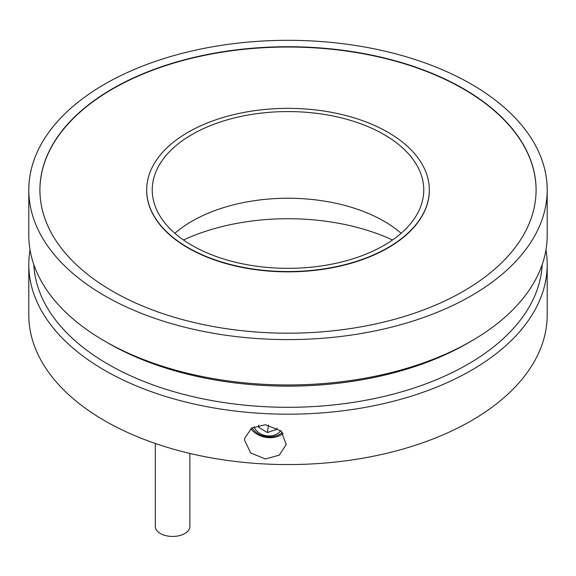 <?xml version="1.0" encoding="UTF-8"?>
<svg xmlns="http://www.w3.org/2000/svg" width="576" height="576" viewBox="0 0 576 576"><rect width="100%" height="100%" fill="white"/><g stroke="black" fill="none" stroke-linecap="round" stroke-linejoin="round"><path stroke-width="0.86" d="M155.326 443.484L155.326 526.471A17.28 9.979 0 0 0 160.387 533.527A17.28 9.979 0 0 0 179.215 535.687A17.28 9.979 0 0 0 189.886 526.471L189.886 453.434M252.05 427.802A18.511 15.062 -171.4 0 0 282.391 432.331M280.75 430.668A14.731 11.981 8.6 0 1 266.393 435.758A14.731 11.981 8.6 0 1 254.095 426.722M277.049 428.026L276.941 429.25L267.358 432.569L258.545 427.226L258.725 425.21M258.854 425.189L258.545 427.226M268.495 425.038L267.358 432.569M39.91 190.109A248.09 143.237 180 0 1 288 47.023A248.09 143.237 180 0 1 536.09 190.109M146.671 190.109A141.329 81.59 0 0 0 146.671 190.26A141.329 81.59 0 0 0 188.071 247.954A141.329 81.59 0 0 0 342.086 265.644A141.329 81.59 0 0 0 429.329 190.26A141.329 81.59 0 0 0 429.329 190.109M283.313 433.469A20.981 17.064 8.6 0 1 250.826 428.609M265.406 458.964L250.668 452.952L244.577 440.287L244.742 438.206L251.59 428.09L265.406 424.699L281.102 430.992L286.222 444.492L279.295 455.141L265.406 458.964M545.962 249.919A259.2 149.645 180 0 1 547.2 264.535A259.2 149.645 180 0 1 471.283 370.354A259.2 149.645 180 0 1 104.717 370.354A259.2 149.645 180 0 1 28.8 264.535A259.2 149.645 180 0 1 30.038 249.919M547.2 264.535L547.2 314.921A259.2 149.645 180 0 1 387.194 453.182A259.2 149.645 180 0 1 104.717 420.739A259.2 149.645 180 0 1 28.8 314.921L28.8 264.535M392.508 239.998A166.63 96.199 0 0 0 183.492 239.998M33.84 264.672A254.261 146.801 0 0 0 194.047 396.914A254.261 146.801 0 0 0 467.791 364.306A254.261 146.801 0 0 0 542.16 264.672M28.8 189.958L28.8 235.31A259.2 149.645 0 0 0 104.717 341.122L108.209 343.138A254.261 146.801 0 0 0 467.791 343.138L467.791 343.138A254.261 146.801 0 0 0 467.798 343.138L471.283 341.129A259.2 149.645 0 0 0 471.283 341.122A259.2 149.645 0 0 0 547.2 235.31L547.2 189.958A259.2 149.645 180 0 1 387.194 328.212A259.2 149.645 180 0 1 104.717 295.776A259.2 149.645 180 0 1 28.8 189.958A259.2 149.645 180 0 1 288 40.313A259.2 149.645 180 0 1 547.2 189.958M104.717 341.122A259.2 149.645 0 0 0 104.717 341.129A259.2 149.645 0 0 0 471.283 341.129L467.791 343.138M188.071 247.651A141.329 81.59 0 0 0 342.086 265.342A141.329 81.59 0 0 0 429.329 189.958A141.329 81.59 0 0 0 288 108.367A141.329 81.59 0 0 0 146.671 189.958A141.329 81.59 0 0 0 188.071 247.651M112.572 291.24A248.09 143.237 180 0 1 39.91 189.958A248.09 143.237 180 0 1 288 46.721A248.09 143.237 180 0 1 536.09 189.958A248.09 143.237 180 0 1 382.939 322.286A248.09 143.237 180 0 1 112.572 291.24M174.866 233.294A135.77 78.386 180 0 1 384.005 221.198A135.77 78.386 180 0 1 401.134 233.294M191.995 245.383A135.77 78.386 180 0 1 152.23 189.958A135.77 78.386 180 0 1 288 111.571A135.77 78.386 180 0 1 423.77 189.958A135.77 78.386 180 0 1 339.955 262.375A135.77 78.386 180 0 1 191.995 245.383"/></g></svg>
